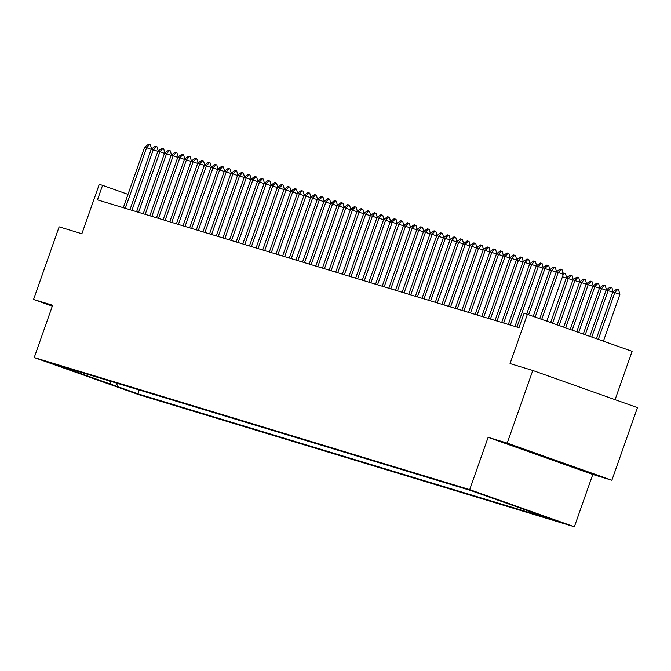 <?xml version="1.0" encoding="UTF-8"?>
<svg xmlns="http://www.w3.org/2000/svg" width="671" height="671" viewBox="0 0 671 671"><rect width="100%" height="100%" fill="white"/><g stroke="black" fill="none" stroke-linecap="round" stroke-linejoin="round"><path stroke-width="1.01" d="M528.84 451.231L573.571 467.041L528.84 451.231M471.461 490.518L489.813 497.01L471.461 490.518M615.081 399.673L632.107 351.319L524.118 313.181L519.002 327.708L97.463 199.874L102.579 185.347L99.258 184.34L81.87 233.734L59.132 226.84L33.55 299.476L52.33 306.144M611.868 480.251L637.45 407.607L532.782 370.476L507.201 443.112L488.119 437.324L469.7 489.62L574.368 526.76L592.787 474.456L611.868 480.251L507.201 443.112M469.7 489.62L34.221 357.568L138.889 394.699L574.368 526.76M63.695 367.783L45.913 361.501L63.737 367.649M116.268 383.015L118.012 386.781L137.807 393.81L553.374 519.824L470.774 490.518L55.207 364.504L75.009 371.524L76.293 370.895M118.012 386.781L75.009 371.524M527.44 314.187L510.044 363.581L532.782 370.476M34.221 357.568L52.632 305.263L33.55 299.476M128.002 194.364L102.579 185.347M139.165 389.96L137.807 393.81M533.571 512.803L533.37 512.35M109.608 380.994L110.707 384.567M488.119 437.324L592.787 474.456M151.201 149.339L146.63 147.721L125.292 208.312M123.296 207.708L144.642 147.117L148.585 144.24L150.43 144.844L151.554 148.92M149.583 144.542L146.63 147.721L144.642 147.117M204.588 164.739L205.502 164.42M157.844 151.352L153.265 149.734L131.927 210.325M129.939 209.721L151.277 149.13L155.227 146.253L157.073 146.857L158.197 150.933M156.226 146.555L153.265 149.734L151.277 149.13M164.479 153.365L159.908 151.747L138.57 212.338M136.574 211.734L157.911 151.143L161.862 148.266L163.707 148.87L164.831 152.946M162.86 148.568L159.908 151.747L157.911 151.143M171.113 155.378L166.542 153.76L145.204 214.351M143.217 213.747L164.554 153.156L168.505 150.279L170.35 150.883L171.474 154.959M169.503 150.581L166.542 153.76L164.554 153.156M177.756 157.391L173.185 155.773L151.847 216.364M149.851 215.76L171.189 155.169L175.139 152.292L176.985 152.896L178.109 156.972M176.137 152.594L173.185 155.773L171.189 155.169M211.222 166.752L212.145 166.433M217.857 168.765L218.78 168.446M224.5 170.778L225.422 170.459M231.134 172.791L232.057 172.472M184.391 159.404L179.82 157.786L158.482 218.377M156.494 217.773L177.832 157.182L181.782 154.305L183.628 154.909L184.751 158.985M182.772 154.607L179.82 157.786L177.832 157.182M237.777 174.804L238.7 174.485M191.034 161.417L186.463 159.799L165.125 220.39M163.128 219.786L184.466 159.195L188.417 156.318L190.262 156.922L191.386 160.998M189.415 156.62L186.463 159.799L184.466 159.195M244.412 176.817L245.334 176.498M197.668 163.43L193.097 161.812L171.759 222.403M169.771 221.799L191.109 161.208L195.06 158.331L196.905 158.935L198.029 163.011M196.049 158.633L193.097 161.812L191.109 161.208M251.055 178.83L251.969 178.511M204.311 165.443L199.74 163.825L178.402 224.416M176.406 223.812L197.744 163.221L201.694 160.344L203.539 160.948L204.663 165.032M202.692 160.646L199.74 163.825L197.744 163.221M257.689 180.843L258.612 180.524M210.946 167.456L206.374 165.838L185.037 226.429M183.049 225.825L204.387 165.234L208.337 162.357L210.182 162.961L211.306 167.045M209.327 162.659L206.374 165.838L204.387 165.234M217.589 169.469L213.017 167.851L191.671 228.442M189.683 227.838L211.021 167.247L214.972 164.37L216.817 164.974L217.941 169.058M215.97 164.672L213.017 167.851L211.021 167.247M224.223 171.482L219.652 169.864L198.314 230.455M196.326 229.851L217.664 169.26L221.615 166.383L223.451 166.987L224.575 171.071M222.604 166.685L219.652 169.864L217.664 169.26M230.866 173.495L226.295 171.877L204.949 232.468M202.961 231.864L224.299 171.273L228.249 168.396L230.094 169L231.218 173.084M229.247 168.698L226.295 171.877L224.299 171.273M237.5 175.508L232.929 173.89L211.591 234.481M209.595 233.877L230.941 173.286L234.892 170.409L236.729 171.013L237.853 175.097M235.882 170.711L232.929 173.89L230.941 173.286M244.143 177.521L239.572 175.903L218.226 236.494M216.238 235.89L237.576 175.299L241.526 172.422L243.372 173.026L244.496 177.11M242.525 172.724L239.572 175.903L237.576 175.299M250.778 179.534L246.207 177.916L224.869 238.507M222.873 237.903L244.219 177.312L248.161 174.435L250.006 175.039L251.13 179.123M249.159 174.737L246.207 177.916L244.219 177.312M257.421 181.547L252.841 179.929L231.503 240.52M229.516 239.916L250.853 179.325L254.804 176.448L256.649 177.052L257.773 181.136M255.802 176.75L252.841 179.929L250.853 179.325M264.055 183.56L259.484 181.942L238.146 242.533M236.15 241.929L257.488 181.338L261.438 178.461L263.284 179.065L264.408 183.149M262.436 178.763L259.484 181.942L257.488 181.338M270.69 185.573L266.119 183.955L244.781 244.546M242.793 243.942L264.131 183.351L268.081 180.474L269.927 181.078L271.05 185.162M269.079 180.776L266.119 183.955L264.131 183.351M277.333 187.586L272.762 185.968L251.424 246.559M249.427 245.955L270.765 185.364L274.716 182.487L276.561 183.091L277.685 187.175M275.714 182.789L272.762 185.968L270.765 185.364M283.967 189.599L279.396 187.981L258.058 248.572M256.07 247.968L277.408 187.377L281.359 184.5L283.204 185.104L284.328 189.188M282.348 184.802L279.396 187.981L277.408 187.377M264.332 182.856L265.246 182.537M270.967 184.869L271.889 184.55M277.609 186.882L278.524 186.563M284.244 188.895L285.167 188.576M290.887 190.908L291.801 190.589M297.521 192.921L298.444 192.602M304.164 194.934L305.079 194.615M310.799 196.947L311.721 196.628M317.433 198.96L318.356 198.641M324.076 200.973L324.999 200.654M330.711 202.986L331.633 202.667M337.354 204.999L338.276 204.68M290.61 191.612L286.039 189.994L264.701 250.585M262.705 249.981L284.043 189.39L287.993 186.513L289.838 187.117L290.962 191.201M288.991 186.815L286.039 189.994L284.043 189.39M297.245 193.625L292.673 192.007L271.336 252.598M269.348 251.994L290.686 191.403L294.636 188.526L296.481 189.13L297.605 193.214M295.626 188.828L292.673 192.007L290.686 191.403M303.888 195.638L299.316 194.02L277.979 254.611M275.982 254.007L297.32 193.416L301.271 190.539L303.116 191.143L304.24 195.227M302.269 190.841L299.316 194.02L297.32 193.416M310.522 197.651L305.951 196.033L284.613 256.624M282.625 256.02L303.963 195.429L307.914 192.552L309.759 193.156L310.883 197.24M308.903 192.854L305.951 196.033L303.963 195.429M343.988 207.012L344.911 206.693M350.631 209.025L351.545 208.706M357.266 211.038L358.188 210.719M363.908 213.051L364.823 212.732M317.165 199.664L312.594 198.046L291.248 258.637M289.26 258.033L310.598 197.442L314.548 194.565L316.393 195.169L317.517 199.253M315.546 194.867L312.594 198.046L310.598 197.442M370.543 215.064L371.466 214.745M323.799 201.677L319.228 200.059L297.89 260.65M295.903 260.046L317.24 199.455L321.191 196.578L323.028 197.182L324.152 201.266M322.181 196.88L319.228 200.059L317.24 199.455M377.186 217.077L378.1 216.758M330.442 203.69L325.871 202.072L304.525 262.663M302.537 262.059L323.875 201.468L327.825 198.591L329.671 199.195L330.795 203.279M328.824 198.893L325.871 202.072L323.875 201.468M383.82 219.09L384.743 218.771M337.077 205.703L332.506 204.085L311.168 264.676M309.172 264.072L330.518 203.481L334.468 200.604L336.305 201.208L337.429 205.292M335.458 200.906L332.506 204.085L330.518 203.481M390.463 221.103L391.378 220.784M343.72 207.716L339.149 206.098L317.802 266.689M315.815 266.085L337.152 205.494L341.103 202.617L342.948 203.221L344.072 207.305M342.101 202.919L339.149 206.098L337.152 205.494M397.098 223.116L398.02 222.797M350.354 209.729L345.783 208.111L324.445 268.702M322.449 268.098L343.795 207.507L347.737 204.63L349.583 205.234L350.707 209.318M348.735 204.932L345.783 208.111L343.795 207.507M403.741 225.129L404.655 224.81M356.997 211.742L352.418 210.124L331.08 270.715M329.092 270.111L350.43 209.52L354.38 206.643L356.226 207.247L357.349 211.331M355.378 206.945L352.418 210.124L350.43 209.52M410.375 227.142L411.298 226.823M363.632 213.755L359.06 212.137L337.723 272.728M335.726 272.124L357.064 211.533L361.015 208.656L362.86 209.26L363.984 213.344M362.013 208.958L359.06 212.137L357.064 211.533M417.01 229.155L417.932 228.836M370.266 215.768L365.695 214.15L344.357 274.741M342.369 274.137L363.707 213.546L367.658 210.669L369.503 211.273L370.627 215.357M368.656 210.971L365.695 214.15L363.707 213.546M423.653 231.168L424.575 230.849M376.909 217.781L372.338 216.163L351 276.754M349.004 276.15L370.342 215.559L374.292 212.682L376.137 213.286L377.261 217.37M375.29 212.984L372.338 216.163L370.342 215.559M430.287 233.181L431.21 232.862M383.544 219.794L378.972 218.176L357.635 278.767M355.647 278.163L376.985 217.572L380.935 214.695L382.78 215.299L383.904 219.383M381.933 214.997L378.972 218.176L376.985 217.572M436.93 235.194L437.853 234.875M390.186 221.807L385.615 220.189L364.278 280.78M362.281 280.176L383.619 219.585L387.57 216.708L389.415 217.312L390.539 221.396M388.568 217.01L385.615 220.189L383.619 219.585M443.565 237.207L444.487 236.888M396.821 223.82L392.25 222.202L370.912 282.793M368.924 282.189L390.262 221.598L394.212 218.721L396.058 219.325L397.182 223.409M395.202 219.023L392.25 222.202L390.262 221.598M450.207 239.22L451.13 238.901M403.464 225.833L398.893 224.215L377.555 284.806M375.559 284.202L396.897 223.611L400.847 220.734L402.692 221.338L403.816 225.422M401.845 221.036L398.893 224.215L396.897 223.611M456.842 241.233L457.765 240.914M410.098 227.846L405.527 226.228L384.189 286.819M382.202 286.215L403.539 225.624L407.49 222.747L409.335 223.351L410.459 227.435M408.48 223.049L405.527 226.228L403.539 225.624M463.485 243.246L464.399 242.927M416.741 229.859L412.17 228.241L390.832 288.832M388.836 288.228L410.174 227.637L414.124 224.76L415.97 225.364L417.094 229.448M415.123 225.062L412.17 228.241L410.174 227.637M470.119 245.259L471.042 244.94M423.376 231.872L418.805 230.254L397.467 290.845M395.479 290.241L416.817 229.65L420.767 226.773L422.613 227.377L423.728 231.461M421.757 227.075L418.805 230.254L416.817 229.65M476.762 247.272L477.677 246.953M430.019 233.885L425.448 232.267L404.101 292.866M402.114 292.254L423.451 231.663L427.402 228.786L429.247 229.39L430.371 233.474M428.4 229.088L425.448 232.267L423.451 231.663M483.397 249.285L484.319 248.966M436.653 235.898L432.082 234.28L410.744 294.879M408.748 294.275L430.094 233.676L434.045 230.799L435.882 231.403L437.006 235.487M435.034 231.101L432.082 234.28L430.094 233.676M490.04 251.298L490.954 250.979M443.296 237.911L438.725 236.293L417.379 296.892M415.391 296.288L436.729 235.689L440.679 232.812L442.524 233.416L443.648 237.5M441.677 233.114L438.725 236.293L436.729 235.689M496.674 253.311L497.597 252.992M449.931 239.924L445.359 238.306L424.022 298.905M422.025 298.301L443.372 237.702L447.314 234.825L449.159 235.429L450.283 239.513M448.312 235.127L445.359 238.306L443.372 237.702M503.317 255.324L504.231 255.005M456.574 241.937L451.994 240.319L430.656 300.918M428.668 300.314L450.006 239.715L453.957 236.838L455.802 237.442L456.926 241.526M454.955 237.14L451.994 240.319L450.006 239.715M509.952 257.337L510.874 257.018M463.208 243.95L458.637 242.332L437.299 302.931M435.303 302.327L456.649 241.728L460.591 238.851L462.436 239.455L463.56 243.539M461.589 239.153L458.637 242.332L456.649 241.728M516.586 259.35L517.509 259.031M469.843 245.963L465.271 244.345L443.934 304.944M441.946 304.34L463.284 243.741L467.234 240.864L469.079 241.468L470.203 245.552M468.232 241.166L465.271 244.345L463.284 243.741M523.229 261.363L524.152 261.044M476.485 247.976L471.914 246.358L450.577 306.957M448.58 306.353L469.918 245.754L473.869 242.877L475.714 243.481L476.838 247.565M474.867 243.179L471.914 246.358L469.918 245.754M529.864 263.376L530.786 263.057M483.12 249.989L478.549 248.371L457.211 308.97M455.223 308.366L476.561 247.767L480.511 244.89L482.357 245.494L483.481 249.578M481.51 245.192L478.549 248.371L476.561 247.767M536.506 265.389L537.429 265.07M489.763 252.002L485.192 250.384L463.854 310.983M461.858 310.379L483.195 249.78L487.146 246.903L488.991 247.507L490.115 251.591M488.144 247.205L485.192 250.384L483.195 249.78M543.141 267.402L544.064 267.083M496.397 254.015L491.826 252.397L470.488 312.996M468.501 312.392L489.838 251.793L493.789 248.916L495.634 249.52L496.758 253.604M494.779 249.218L491.826 252.397L489.838 251.793M549.784 269.415L550.706 269.096M503.04 256.028L498.469 254.41L477.131 315.009M475.135 314.405L496.473 253.806L500.423 250.929L502.269 251.533L503.393 255.617M501.422 251.231L498.469 254.41L496.473 253.806M556.418 271.428L557.341 271.109M509.675 258.041L505.104 256.423L483.766 317.022M481.778 316.418L503.116 255.819L507.066 252.942L508.912 253.546L510.035 257.63M508.056 253.244L505.104 256.423L503.116 255.819M563.061 273.441L563.64 273.022L565.485 273.625L566.609 277.702M566.257 278.121L562.449 276.771M563.07 275.009L564.638 273.323M516.318 260.054L511.747 258.436L490.409 319.035M488.413 318.431L509.75 257.832L513.701 254.955L515.546 255.559L516.67 259.643M514.699 255.257L511.747 258.436L509.75 257.832M572.891 280.134L566.332 277.903L550.656 322.424M566.332 277.903L570.283 275.035L572.12 275.638L573.244 279.715M552.61 323.112L568.32 278.507L571.273 275.336M522.952 262.067L518.381 260.449L497.043 321.048M495.055 320.444L516.393 259.845L520.344 256.968L522.189 257.572L523.313 261.656M521.333 257.27L518.381 260.449L516.393 259.845M579.534 282.147L572.967 279.916L557.182 324.739M572.967 279.916L576.917 277.048L578.763 277.651L579.887 281.728M559.144 325.435L574.963 280.52L577.916 277.349M529.595 264.08L525.024 262.462L503.678 323.061M501.69 322.457L523.028 261.858L526.978 258.981L528.823 259.585L529.947 263.669M527.976 259.283L525.024 262.462L523.028 261.858M586.169 284.16L579.61 281.929L563.715 327.054M579.61 281.929L583.552 279.061L585.397 279.664L586.521 283.741M565.678 327.75L581.598 282.533L584.55 279.362M536.23 266.093L531.658 264.475L510.321 325.074M508.324 324.47L529.671 263.871L533.621 261.002L535.458 261.598L536.582 265.682M534.611 261.304L531.658 264.475L529.671 263.871M592.812 286.173L586.244 283.942L570.249 329.369M586.244 283.942L590.195 281.074L592.04 281.677L593.164 285.754M572.204 330.065L588.232 284.546L591.193 281.375M542.873 268.106L538.301 266.488L516.955 327.087M514.967 326.483L536.305 265.884L540.256 263.015L542.101 263.611L543.225 267.695M541.254 263.317L538.301 266.488L536.305 265.884M599.446 288.186L592.887 285.955L576.775 331.692M592.887 285.955L596.829 283.087L598.675 283.69L599.799 287.767M578.737 332.388L594.875 286.559L597.827 283.388M549.507 270.128L544.936 268.501L528.689 314.632M526.718 313.969L542.948 267.897L546.89 265.028L548.735 265.624L549.859 269.708M547.888 265.33L544.936 268.501L542.948 267.897M606.089 290.199L599.522 287.968L583.309 334.007M599.522 287.968L603.472 285.1L605.317 285.703L606.441 289.78M585.271 334.703L601.51 288.572L604.47 285.401M556.15 272.141L551.57 270.514L535.223 316.947M533.26 316.251L549.583 269.91L553.533 267.041L555.378 267.637L556.502 271.721M554.531 267.343L551.57 270.514L549.583 269.91M612.724 292.212L606.156 289.981L589.843 336.322M606.156 289.981L610.107 287.113L611.952 287.716L613.076 291.793M591.797 337.018L608.152 290.585L611.105 287.414M539.794 318.566L556.225 271.923L560.168 269.054L561.166 269.356L558.213 272.527L563.304 274.338L546.848 321.065M556.225 271.923L558.213 272.527L541.757 319.262M561.166 269.356L562.013 269.65L563.304 274.338M603.422 341.145L619.878 294.41L614.787 292.598L612.799 291.994L596.376 338.645M612.799 291.994L616.75 289.126L617.748 289.427L618.595 289.729L619.878 294.41M598.331 339.333L614.787 292.598L617.748 289.427"/></g></svg>
